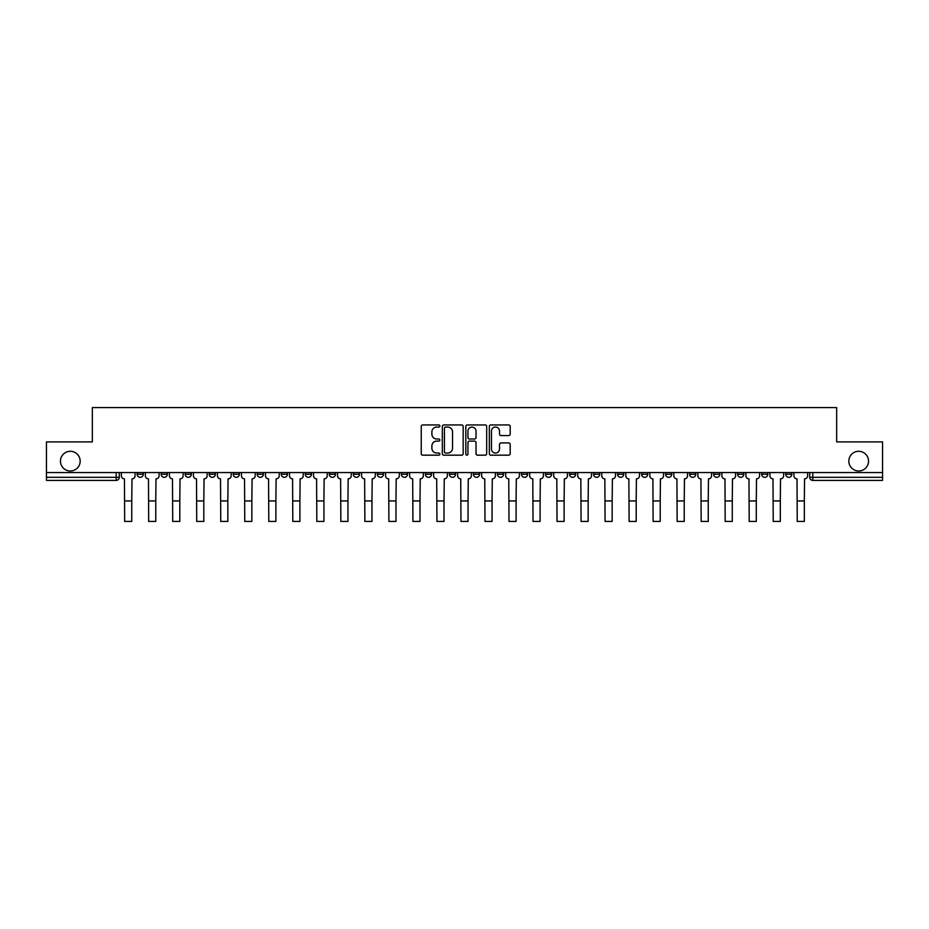 <?xml version="1.0" encoding="UTF-8"?>
<svg xmlns="http://www.w3.org/2000/svg" width="929" height="929" viewBox="0 0 929 929"><rect width="100%" height="100%" fill="white"/><g stroke="black" fill="none" stroke-linecap="round" stroke-linejoin="round"><path stroke-width="1.39" d="M439.87 426.005A1.057 1.057 0 0 0 438.802 424.948L422.753 424.948A1.51 1.51 0 0 0 421.232 426.457L421.232 453.654A1.51 1.51 0 0 0 422.753 455.175L438.802 455.175A1.057 1.057 0 0 0 439.87 454.107A1.057 1.057 0 0 0 438.802 453.05L436.723 453.05A4.831 4.831 0 0 1 431.892 448.219L431.892 445.955A4.831 4.831 0 0 1 436.723 441.112L438.802 441.112A1.057 1.057 0 0 0 439.87 440.056A1.057 1.057 0 0 0 438.802 438.999L436.723 438.999A4.831 4.831 0 0 1 431.892 434.157L431.892 431.892A4.831 4.831 0 0 1 436.723 427.061L438.802 427.061A1.057 1.057 0 0 0 439.87 426.005M848.827 461.156A9.859 9.859 0 0 0 858.686 471.003A9.859 9.859 0 0 0 868.534 461.156A9.859 9.859 0 0 0 858.686 451.297A9.859 9.859 0 0 0 848.827 461.156M60.466 461.156A9.859 9.859 0 0 0 70.314 471.003A9.859 9.859 0 0 0 80.173 461.156A9.859 9.859 0 0 0 70.314 451.297A9.859 9.859 0 0 0 60.466 461.156M785.702 472.547L785.702 474.243L791.856 474.243A3.077 3.077 0 0 1 788.779 477.32A3.077 3.077 0 0 1 785.702 474.243L785.702 472.547M761.675 472.547L761.675 474.243L767.842 474.243A3.077 3.077 0 0 1 764.753 477.32A3.077 3.077 0 0 1 761.675 474.243L761.675 472.547M617.553 472.547L617.553 474.243L623.707 474.243A3.077 3.077 0 0 1 620.63 477.32A3.077 3.077 0 0 1 617.553 474.243L617.553 472.547M593.538 472.547L593.538 474.243L599.693 474.243A3.077 3.077 0 0 1 596.615 477.32A3.077 3.077 0 0 1 593.538 474.243L593.538 472.547M569.512 472.547L569.512 474.243L575.666 474.243A3.077 3.077 0 0 1 572.589 477.32A3.077 3.077 0 0 1 569.512 474.243L569.512 472.547M521.471 472.547L521.471 474.243L527.626 474.243A3.077 3.077 0 0 1 524.548 477.32A3.077 3.077 0 0 1 521.471 474.243L521.471 472.547M473.43 474.243L473.43 472.547L473.43 474.243A3.077 3.077 0 0 0 476.507 477.32A3.077 3.077 0 0 1 473.43 474.243L479.585 474.243A3.077 3.077 0 0 1 476.507 477.32A3.077 3.077 0 0 0 479.585 474.243L479.585 472.547L479.585 474.243M449.415 474.243L449.415 472.547L449.415 474.243A3.077 3.077 0 0 0 452.493 477.32A3.077 3.077 0 0 1 449.415 474.243L455.57 474.243A3.077 3.077 0 0 1 452.493 477.32M425.389 474.243L425.389 472.547L425.389 474.243A3.077 3.077 0 0 0 428.466 477.32A3.077 3.077 0 0 1 425.389 474.243L431.544 474.243A3.077 3.077 0 0 1 428.466 477.32A3.077 3.077 0 0 0 431.544 474.243L431.544 472.547L431.544 474.243M401.374 472.547L401.374 474.243L407.529 474.243A3.077 3.077 0 0 1 404.452 477.32A3.077 3.077 0 0 1 401.374 474.243L401.374 472.547M377.348 472.547L377.348 474.243L383.503 474.243A3.077 3.077 0 0 1 380.425 477.32A3.077 3.077 0 0 1 377.348 474.243L377.348 472.547M353.334 472.547L353.334 474.243L359.488 474.243A3.077 3.077 0 0 1 356.411 477.32A3.077 3.077 0 0 1 353.334 474.243L353.334 472.547M329.307 474.243L329.307 472.547L329.307 474.243A3.077 3.077 0 0 0 332.385 477.32A3.077 3.077 0 0 1 329.307 474.243L335.462 474.243A3.077 3.077 0 0 1 332.385 477.32M281.266 474.243L281.266 472.547L281.266 474.243A3.077 3.077 0 0 0 284.344 477.32A3.077 3.077 0 0 1 281.266 474.243L287.421 474.243A3.077 3.077 0 0 1 284.344 477.32A3.077 3.077 0 0 0 287.421 474.243L287.421 472.547L287.421 474.243M257.24 474.243L257.24 472.547L257.24 474.243A3.077 3.077 0 0 0 260.329 477.32A3.077 3.077 0 0 1 257.24 474.243L263.406 474.243A3.077 3.077 0 0 1 260.329 477.32A3.077 3.077 0 0 0 263.406 474.243L263.406 472.547L263.406 474.243M233.225 474.243L233.225 472.547L233.225 474.243A3.077 3.077 0 0 0 236.303 477.32A3.077 3.077 0 0 1 233.225 474.243L239.38 474.243A3.077 3.077 0 0 1 236.303 477.32A3.077 3.077 0 0 0 239.38 474.243L239.38 472.547L239.38 474.243M209.199 474.243L209.199 472.547L209.199 474.243A3.077 3.077 0 0 0 212.288 477.32A3.077 3.077 0 0 1 209.199 474.243L215.365 474.243A3.077 3.077 0 0 1 212.288 477.32M185.185 474.243L185.185 472.547L185.185 474.243A3.077 3.077 0 0 0 188.262 477.32A3.077 3.077 0 0 1 185.185 474.243L191.339 474.243A3.077 3.077 0 0 1 188.262 477.32A3.077 3.077 0 0 0 191.339 474.243L191.339 472.547L191.339 474.243M161.158 474.243L161.158 472.547L161.158 474.243A3.077 3.077 0 0 0 164.247 477.32A3.077 3.077 0 0 1 161.158 474.243L167.325 474.243A3.077 3.077 0 0 1 164.247 477.32A3.077 3.077 0 0 0 167.325 474.243L167.325 472.547L167.325 474.243M508.674 435.596A1.51 1.51 0 0 0 510.184 434.087L510.184 426.457A1.51 1.51 0 0 0 508.674 424.948L490.837 424.948A1.51 1.51 0 0 0 489.328 426.457L489.328 453.654A1.51 1.51 0 0 0 490.837 455.175L508.674 455.175A1.51 1.51 0 0 0 510.184 453.654L510.184 444.434A1.51 1.51 0 0 0 508.674 442.924L501.033 442.924A1.51 1.51 0 0 0 499.523 444.434L499.523 449.009A4.041 4.041 0 0 1 495.482 453.05A4.041 4.041 0 0 1 491.441 449.009L491.441 431.102A4.041 4.041 0 0 1 495.482 427.061A4.041 4.041 0 0 1 499.523 431.102L499.523 434.087A1.51 1.51 0 0 0 501.033 435.596L508.674 435.596M46.45 472.547L46.45 441.902L92.331 441.902L92.331 407.564L836.669 407.564L836.669 441.902L882.55 441.902L882.55 472.547L46.45 472.547L46.45 477.32L119.284 477.32L119.284 472.547L119.284 477.32A3.077 3.077 0 0 1 116.206 480.398L46.45 480.398L46.45 477.32M463.176 426.457A1.51 1.51 0 0 0 461.667 424.948L443.83 424.948A1.51 1.51 0 0 0 442.32 426.457L442.32 453.654A1.51 1.51 0 0 0 443.83 455.175L461.667 455.175A1.51 1.51 0 0 0 463.176 453.654L463.176 426.457M467.333 424.948L485.17 424.948A1.51 1.51 0 0 1 486.68 426.457L486.68 453.654A1.51 1.51 0 0 1 485.17 455.175L477.541 455.175A1.51 1.51 0 0 1 476.02 453.654L476.02 442.622A1.51 1.51 0 0 0 474.51 441.112L469.447 441.112A1.51 1.51 0 0 0 467.937 442.622L467.937 454.107A1.057 1.057 0 0 1 466.881 455.175A1.057 1.057 0 0 1 465.824 454.107L465.824 426.457A1.51 1.51 0 0 1 467.333 424.948M809.716 472.547L809.716 477.32L882.55 477.32L882.55 480.398L812.794 480.398A3.077 3.077 0 0 1 809.716 477.32L809.716 472.547M882.55 472.547L882.55 477.32M791.856 472.547L791.856 474.243M767.842 472.547L767.842 474.243L767.842 472.547M743.815 472.547L743.815 474.243A3.077 3.077 0 0 1 740.738 477.32A3.077 3.077 0 0 1 737.661 474.243L743.815 474.243M737.661 472.547L737.661 474.243M719.801 472.547L719.801 474.243A3.077 3.077 0 0 1 716.712 477.32A3.077 3.077 0 0 1 713.635 474.243L719.801 474.243M713.635 472.547L713.635 474.243M695.775 472.547L695.775 474.243A3.077 3.077 0 0 1 692.697 477.32A3.077 3.077 0 0 1 689.62 474.243L695.775 474.243M689.62 472.547L689.62 474.243M671.76 472.547L671.76 474.243A3.077 3.077 0 0 1 668.671 477.32A3.077 3.077 0 0 1 665.594 474.243L671.76 474.243M665.594 472.547L665.594 474.243M647.734 472.547L647.734 474.243A3.077 3.077 0 0 1 644.656 477.32A3.077 3.077 0 0 1 641.579 474.243L647.734 474.243M641.579 472.547L641.579 474.243M623.707 472.547L623.707 474.243A3.077 3.077 0 0 1 620.63 477.32M599.693 472.547L599.693 474.243M575.666 474.243L575.666 472.547L575.666 474.243A3.077 3.077 0 0 1 572.589 477.32M551.652 472.547L551.652 474.243A3.077 3.077 0 0 1 548.574 477.32A3.077 3.077 0 0 1 545.497 474.243A3.077 3.077 0 0 0 548.574 477.32A3.077 3.077 0 0 0 551.652 474.243L545.497 474.243L545.497 472.547M527.626 474.243L527.626 472.547L527.626 474.243A3.077 3.077 0 0 1 524.548 477.32M503.611 472.547L503.611 474.243A3.077 3.077 0 0 1 500.534 477.32A3.077 3.077 0 0 1 497.456 474.243A3.077 3.077 0 0 0 500.534 477.32M497.456 472.547L497.456 474.243L503.611 474.243M455.57 472.547L455.57 474.243L455.57 472.547M407.529 474.243L407.529 472.547L407.529 474.243A3.077 3.077 0 0 1 404.452 477.32M383.503 474.243L383.503 472.547L383.503 474.243A3.077 3.077 0 0 1 380.425 477.32M359.488 474.243L359.488 472.547L359.488 474.243A3.077 3.077 0 0 1 356.411 477.32M335.462 472.547L335.462 474.243L335.462 472.547M311.447 474.243L311.447 472.547L311.447 474.243A3.077 3.077 0 0 1 308.37 477.32A3.077 3.077 0 0 1 305.293 474.243L311.447 474.243A3.077 3.077 0 0 1 308.37 477.32M305.293 472.547L305.293 474.243M215.365 472.547L215.365 474.243L215.365 472.547M143.298 472.547L143.298 474.243A3.077 3.077 0 0 1 140.221 477.32A3.077 3.077 0 0 1 137.144 474.243A3.077 3.077 0 0 0 140.221 477.32A3.077 3.077 0 0 0 143.298 474.243L143.298 472.547M137.144 472.547L137.144 474.243L143.298 474.243M116.206 472.547L116.206 480.398A3.077 3.077 0 0 0 119.284 477.32M445.49 427.061A1.057 1.057 0 0 0 444.434 428.118L444.434 451.993A1.057 1.057 0 0 0 445.49 453.05L447.685 453.05A4.831 4.831 0 0 0 452.528 448.219L452.528 431.892A4.831 4.831 0 0 0 447.685 427.061L445.49 427.061M476.02 431.172A4.041 4.041 0 0 0 471.978 427.131A4.041 4.041 0 0 0 467.937 431.172L467.937 437.489A1.51 1.51 0 0 0 469.447 438.999L474.51 438.999A1.51 1.51 0 0 0 476.02 437.489L476.02 431.172M121.362 472.547L121.362 475.776A3.077 3.077 0 0 0 124.44 478.853L124.672 521.436L131.755 521.436L131.755 500.952L124.672 500.952M135.065 472.547L135.065 475.776A3.077 3.077 0 0 1 131.988 478.853L131.755 500.952M145.377 472.547L145.377 475.776A3.077 3.077 0 0 0 148.466 478.853L148.686 521.436L155.77 521.436L155.77 500.952L148.686 500.952M159.08 472.547L159.08 475.776A3.077 3.077 0 0 1 156.002 478.853L155.77 500.952M169.403 472.547L169.403 475.776A3.077 3.077 0 0 0 172.48 478.853L172.713 521.436L179.796 521.436L179.796 500.952L172.713 500.952M183.106 472.547L183.106 475.776A3.077 3.077 0 0 1 180.029 478.853L179.796 500.952M193.418 472.547L193.418 475.776A3.077 3.077 0 0 0 196.507 478.853L196.727 521.436L203.811 521.436L203.811 500.952L196.727 500.952M207.121 472.547L207.121 475.776A3.077 3.077 0 0 1 204.043 478.853L203.811 500.952M217.444 472.547L217.444 475.776A3.077 3.077 0 0 0 220.521 478.853L220.754 521.436L227.837 521.436L227.837 500.952L220.754 500.952M231.147 472.547L231.147 475.776A3.077 3.077 0 0 1 228.069 478.853L227.837 500.952M241.459 472.547L241.459 475.776A3.077 3.077 0 0 0 244.548 478.853L244.768 521.436L251.852 521.436L251.852 500.952L244.768 500.952M255.161 472.547L255.161 475.776A3.077 3.077 0 0 1 252.084 478.853L251.852 500.952M265.485 472.547L265.485 475.776A3.077 3.077 0 0 0 268.562 478.853L268.795 521.436L275.878 521.436L275.878 500.952L268.795 500.952M279.188 472.547L279.188 475.776A3.077 3.077 0 0 1 276.11 478.853L275.878 500.952M289.5 472.547L289.5 475.776A3.077 3.077 0 0 0 292.589 478.853L292.809 521.436L299.893 521.436L299.893 500.952L292.809 500.952M303.202 472.547L303.202 475.776A3.077 3.077 0 0 1 300.125 478.853L299.893 500.952M313.526 472.547L313.526 475.776A3.077 3.077 0 0 0 316.603 478.853L316.835 521.436L323.919 521.436L323.919 500.952L316.835 500.952M327.229 472.547L327.229 475.776A3.077 3.077 0 0 1 324.151 478.853L323.919 500.952M337.541 472.547L337.541 475.776A3.077 3.077 0 0 0 340.629 478.853L340.85 521.436L347.934 521.436L347.934 500.952L340.85 500.952M351.255 472.547L351.255 475.776A3.077 3.077 0 0 1 348.166 478.853L347.934 500.952M361.567 472.547L361.567 475.776A3.077 3.077 0 0 0 364.644 478.853L364.876 521.436L371.96 521.436L371.96 500.952L364.876 500.952M375.27 472.547L375.27 475.776A3.077 3.077 0 0 1 372.192 478.853L371.96 500.952M385.581 472.547L385.581 475.776A3.077 3.077 0 0 0 388.67 478.853L388.903 521.436L395.975 521.436L395.975 500.952L388.903 500.952M399.296 472.547L399.296 475.776A3.077 3.077 0 0 1 396.207 478.853L395.975 500.952M409.608 472.547L409.608 475.776A3.077 3.077 0 0 0 412.685 478.853L412.917 521.436L420.001 521.436L420.001 500.952L412.917 500.952M423.31 472.547L423.31 475.776A3.077 3.077 0 0 1 420.233 478.853L420.001 500.952M433.622 472.547L433.622 475.776A3.077 3.077 0 0 0 436.711 478.853L436.944 521.436L444.016 521.436L444.016 500.952L436.944 500.952M447.337 472.547L447.337 475.776A3.077 3.077 0 0 1 444.248 478.853L444.016 500.952M457.649 472.547L457.649 475.776A3.077 3.077 0 0 0 460.726 478.853L460.958 521.436L468.042 521.436L468.042 500.952L460.958 500.952M471.351 472.547L471.351 475.776A3.077 3.077 0 0 1 468.274 478.853L468.042 500.952M481.663 472.547L481.663 475.776A3.077 3.077 0 0 0 484.752 478.853L484.984 521.436L492.056 521.436L492.056 500.952L484.984 500.952M495.378 472.547L495.378 475.776A3.077 3.077 0 0 1 492.289 478.853L492.056 500.952M505.69 472.547L505.69 475.776A3.077 3.077 0 0 0 508.767 478.853L508.999 521.436L516.083 521.436L516.083 500.952L508.999 500.952M519.392 472.547L519.392 475.776A3.077 3.077 0 0 1 516.315 478.853L516.083 500.952M529.704 472.547L529.704 475.776A3.077 3.077 0 0 0 532.793 478.853L533.025 521.436L540.097 521.436L540.097 500.952L533.025 500.952M543.419 472.547L543.419 475.776A3.077 3.077 0 0 1 540.33 478.853L540.097 500.952M553.73 472.547L553.73 475.776A3.077 3.077 0 0 0 556.808 478.853L557.04 521.436L564.124 521.436L564.124 500.952L557.04 500.952M567.433 472.547L567.433 475.776A3.077 3.077 0 0 1 564.356 478.853L564.124 500.952M577.745 472.547L577.745 475.776A3.077 3.077 0 0 0 580.834 478.853L581.066 521.436L588.15 521.436L588.15 500.952L581.066 500.952M591.459 472.547L591.459 475.776A3.077 3.077 0 0 1 588.371 478.853L588.15 500.952M601.771 472.547L601.771 475.776A3.077 3.077 0 0 0 604.849 478.853L605.081 521.436L612.165 521.436L612.165 500.952L605.081 500.952M615.474 472.547L615.474 475.776A3.077 3.077 0 0 1 612.397 478.853L612.165 500.952M625.798 472.547L625.798 475.776A3.077 3.077 0 0 0 628.875 478.853L629.107 521.436L636.191 521.436L636.191 500.952L629.107 500.952M639.5 472.547L639.5 475.776A3.077 3.077 0 0 1 636.411 478.853L636.191 500.952M649.812 472.547L649.812 475.776A3.077 3.077 0 0 0 652.89 478.853L653.122 521.436L660.205 521.436L660.205 500.952L653.122 500.952M663.515 472.547L663.515 475.776A3.077 3.077 0 0 1 660.438 478.853L660.205 500.952M673.839 472.547L673.839 475.776A3.077 3.077 0 0 0 676.916 478.853L677.148 521.436L684.232 521.436L684.232 500.952L677.148 500.952M687.541 472.547L687.541 475.776A3.077 3.077 0 0 1 684.452 478.853L684.232 500.952M697.853 472.547L697.853 475.776A3.077 3.077 0 0 0 700.93 478.853L701.163 521.436L708.246 521.436L708.246 500.952L701.163 500.952M711.556 472.547L711.556 475.776A3.077 3.077 0 0 1 708.479 478.853L708.246 500.952M721.879 472.547L721.879 475.776A3.077 3.077 0 0 0 724.957 478.853L725.189 521.436L732.273 521.436L732.273 500.952L725.189 500.952M735.582 472.547L735.582 475.776A3.077 3.077 0 0 1 732.493 478.853L732.273 500.952M745.894 472.547L745.894 475.776A3.077 3.077 0 0 0 748.971 478.853L749.204 521.436L756.287 521.436L756.287 500.952L749.204 500.952M759.597 472.547L759.597 475.776A3.077 3.077 0 0 1 756.52 478.853L756.287 500.952M769.92 472.547L769.92 475.776A3.077 3.077 0 0 0 772.998 478.853L773.23 521.436L780.314 521.436L780.314 500.952L773.23 500.952M783.623 472.547L783.623 475.776A3.077 3.077 0 0 1 780.534 478.853L780.314 500.952M793.935 472.547L793.935 475.776A3.077 3.077 0 0 0 797.012 478.853L797.245 521.436L804.328 521.436L804.328 500.952L797.245 500.952M807.638 472.547L807.638 475.776A3.077 3.077 0 0 1 804.56 478.853L804.328 500.952M812.794 472.547L812.794 480.398"/></g></svg>
